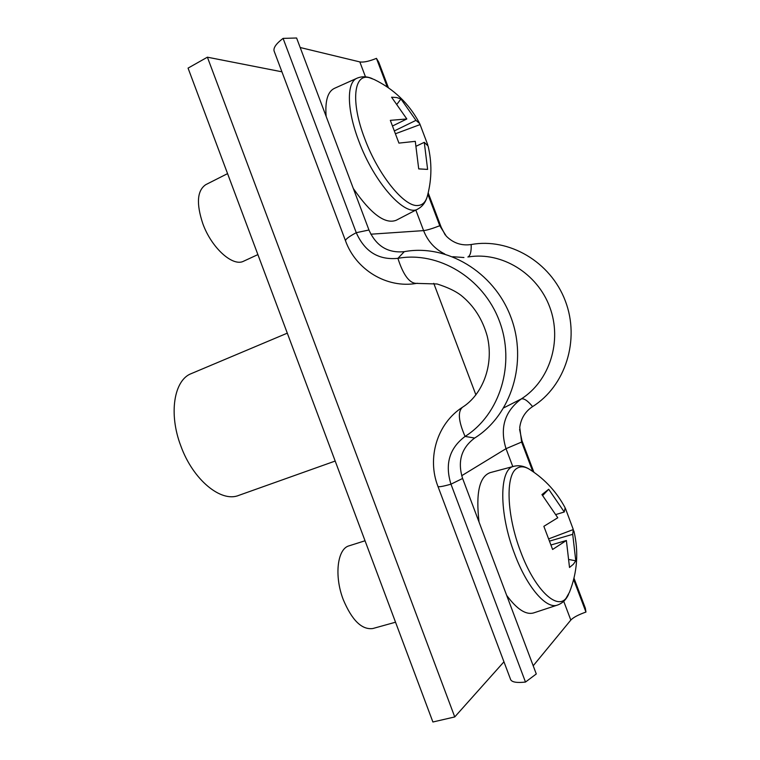 <?xml version="1.0" encoding="UTF-8"?>
<svg xmlns="http://www.w3.org/2000/svg" width="760" height="760" viewBox="0 0 760 760"><rect width="100%" height="100%" fill="white"/><g stroke="black" fill="none" stroke-linecap="round" stroke-linejoin="round"><path stroke-width="1.14" d="M281.922 71.811L207.394 57.19L188.062 68.115L432.896 722L454.746 716.936L503.956 661.808M433.76 283.347L475.902 394.887M207.394 57.19L454.746 716.936M335.188 461.044L238.678 495.416C221.093 502.75 192.983 479.845 180.823 445.92C168.378 413.459 174.097 379.886 191.358 373.578L287.299 333.155M404.301 251.655L397.898 258.343C438.111 250.914 483.103 277.647 499.292 320.777C515.764 363.793 500.014 414.504 465.082 436.43C449.435 448.181 444.724 464.094 450.965 484.177L525.483 682.053L536.284 673.958L462.612 478.467C457.33 461.453 461.349 447.982 474.658 438.045C511.375 415.131 528.058 361.969 510.777 316.882C493.791 271.662 446.5 243.76 404.301 251.655C387.933 253.308 376.152 246.088 368.961 230.005L296.599 38L283.081 38.389C276.327 43.5 273.324 47.68 274.065 50.929L274.293 51.528M417.401 283.262L416.603 283.385C409.555 283.48 403.313 275.13 397.898 258.343C378.603 260.243 364.714 251.693 356.26 232.693L283.081 38.389M387.277 86.982L376.447 58.368C369.103 61.332 363.555 62.52 359.831 61.911L300.19 47.519M519.593 429.409L521.93 440.61L521.626 442.054L519.745 427.424C520.942 418.447 525.217 411.512 532.589 406.6C565.336 386.203 580.298 339.881 565.288 300.846C550.544 261.706 508.877 237.576 471.181 244.53C461.586 245.927 453.283 243.133 446.281 236.132L439.774 225.73L427.851 194.227M445.198 234.935L441.208 227.278L428.193 192.869M388.417 87.77L378.755 62.215L376.447 58.368M521.93 440.61L533.9 472.245M573.99 578.189L585.361 608.237L585.95 612.056C578.389 614.726 573.344 617.395 570.817 620.065L533.207 665.779M468.749 256.88C501.619 251.617 537.292 273.144 549.774 307.154C562.486 341.088 549.565 381.111 521.246 398.962C504.668 411.378 499.595 427.956 506.027 448.675L521.626 442.054L532.741 471.438M573.648 579.547L585.95 612.056M525.483 682.053C517.056 683.003 512.126 682.233 510.701 679.734L510.511 679.231M556.035 514.482L564.271 511.993L565.155 507.851C556.852 492.29 545.395 479.721 530.793 470.145C525.454 466.45 520.856 465.842 516.981 468.322C505.381 474.753 506.454 514.9 520.676 551.741C534.422 589.019 556.672 610.546 566.096 598.225L569.439 592.297C577.334 572.346 578.825 551.912 573.904 530.993M506.663 595.356C516.961 609.32 525.977 615.163 533.7 612.892L557.508 605.055C562.39 603.307 566.077 599.754 568.556 594.396M365.037 540.769L349.096 545.822C337.402 548.663 334.001 575.738 343.244 599.592C351.975 620.341 361.827 629.983 372.818 628.529L395.533 622.212M551.218 544.91L566.38 540.493L552.606 549.471L543.856 526.319L557.774 517.75L541.947 494.598L548.701 489.259L542.707 495.463M564.271 511.993L548.701 489.259M565.535 508.678L573.306 529.549L549.072 538.726M566.38 540.493L569.515 567.473L573.372 564.253L575.785 560.823L572.717 534.308L573.306 529.549M572.717 534.308L549.898 541.006M575.785 560.823L569.364 559.588M557.508 605.055C546.402 609.577 526.965 587.233 514.644 553.992C498.598 512.553 499.263 468.454 513.931 466.288L490.181 472.634C479.408 476.548 475.693 493.031 479.037 522.053M419.226 122.664C408.823 103.436 393.813 89.053 374.186 79.505L369.284 77.662C353.704 73.283 350.588 102.011 364.667 138.482C378.081 174.876 404.159 206.862 417.62 205.513C422.74 205.285 426.084 201.789 427.652 195.016C431.832 178.79 431.974 162.45 428.079 145.996L424.279 142.329L416.394 146.091M353.315 188.48C370.927 214.016 385.253 224.599 396.292 220.229L417.962 208.962C422.389 206.482 425.429 202.54 427.072 197.144M227.563 173.622L205.77 184.661C197.125 190.523 196.137 203.509 202.806 223.63C211.575 248.092 232.987 267.111 243.694 261.165L257.887 254.6M424.279 142.329L427.614 169.404L418.712 168.91L415.292 141.341L398.933 143.108L390.327 120.346L406.828 118.968L391.58 97.204L396.729 97.537L400.957 98.971L397.233 103.873M427.785 144.932L419.719 123.605L415.957 120.355L400.957 98.971M427.614 169.404L418.712 168.853M394.772 130.71L415.957 120.355M406.828 118.968L392.806 125.856M417.962 208.962C405.526 217.512 374.214 183.075 358.691 140.752C346.674 109.411 346.474 82.175 357.105 78.175L334.4 88.369C327.712 91.58 324.957 100.918 326.144 116.385M419.947 124.63L395.846 133.608M368.961 230.005L356.26 232.693C349.001 236.569 345.42 239.267 345.515 240.796L345.619 241.062M441.208 227.278L439.774 225.73C432.364 228.608 426.968 230.232 423.595 230.612L370.851 234.203M444.742 253.954C434.862 249.09 427.813 241.3 423.595 230.612L415.834 210.064M365.474 76.855L359.831 61.911M463.933 257.526L452.789 256.719M471.181 244.53C471.418 251.626 470.316 255.787 467.884 256.994M416.66 283.375L416.072 283.47M474.658 438.045L465.082 436.43C458.441 421.258 457.587 411.521 462.536 407.208C436.943 423.567 426.825 458.204 437.969 486.466L437.912 486.295M532.589 406.6C527.706 400.681 523.934 398.135 521.246 398.962L503.823 407.816M461.69 475.722L506.027 448.675L512.8 466.592M563.721 601.303L570.817 620.065M462.612 478.467L450.965 484.177C443.051 486.419 438.719 487.179 437.969 486.466L510.701 679.734M462.536 407.208C482.049 394.972 494.389 365.541 487.226 336.158C482.505 319.2 473.765 305.587 461.026 295.327C455.487 291.07 447.507 287.299 437.104 283.983L416.603 283.385C386.565 288.676 355.727 269.486 345.515 240.796L274.065 50.929M513.931 466.288C518.88 465.091 523.868 465.975 528.894 468.93M357.105 78.175C361.893 76.209 366.909 76.342 372.172 78.574"/></g></svg>
